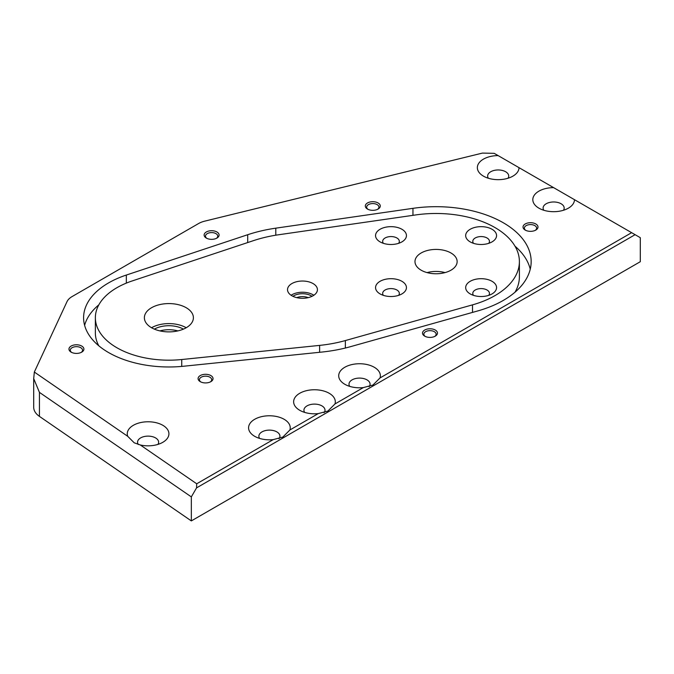 <?xml version="1.0" encoding="UTF-8"?>
<svg xmlns="http://www.w3.org/2000/svg" width="674" height="674" viewBox="0 0 674 674"><rect width="100%" height="100%" fill="white"/><g stroke="black" fill="none" stroke-linecap="round" stroke-linejoin="round"><path stroke-width="1.01" d="M312.011 296.307A12.376 7.144 0 0 0 311.228 295.819A12.376 7.144 0 0 0 292.937 296.307M308.212 297.63A10.295 5.94 0 0 0 296.737 297.63M313.048 283.56A14.954 8.636 0 0 0 296.754 281.69A14.954 8.636 0 0 0 287.52 289.66A14.954 8.636 0 0 0 291.901 295.768A14.954 8.636 0 0 0 308.195 297.638A14.954 8.636 0 0 0 317.429 289.66A14.954 8.636 0 0 0 313.048 283.56M313.848 295.263A14.954 8.636 0 0 0 313.048 294.765A14.954 8.636 0 0 0 291.101 295.263M186.218 307.723A24.508 14.154 0 0 0 159.511 304.656A24.508 14.154 0 0 0 144.379 317.732A24.508 14.154 0 0 0 151.557 327.741A24.508 14.154 0 0 0 178.265 330.808A24.508 14.154 0 0 0 193.396 317.732A24.508 14.154 0 0 0 186.218 307.723M186.218 327.741A24.508 14.154 0 0 0 151.557 327.741M535.796 223.97A7.473 4.314 0 0 0 525.223 223.97A7.473 4.314 0 0 0 525.223 230.078L525.223 230.078A7.473 4.314 0 0 0 535.796 230.078A7.473 4.314 0 0 0 535.796 223.97M535.274 230.348A6.125 3.539 0 0 0 536.639 228.124A6.125 3.539 0 0 0 534.844 225.622A6.125 3.539 0 0 0 528.163 224.855A6.125 3.539 0 0 0 524.38 228.124A6.125 3.539 0 0 0 525.745 230.348M435.278 330.041A7.473 4.314 0 0 0 424.704 330.041A7.473 4.314 0 0 0 424.704 336.141L424.704 336.141A7.473 4.314 0 0 0 435.278 336.141A7.473 4.314 0 0 0 435.278 330.041M434.755 336.419A6.125 3.539 0 0 0 436.12 334.186A6.125 3.539 0 0 0 434.326 331.692A6.125 3.539 0 0 0 427.645 330.917A6.125 3.539 0 0 0 423.862 334.186A6.125 3.539 0 0 0 425.227 336.419M210.852 375.561A7.473 4.314 0 0 0 200.279 375.561A7.473 4.314 0 0 0 200.279 381.661L200.279 381.661A7.473 4.314 0 0 0 210.852 381.661A7.473 4.314 0 0 0 210.852 375.561M210.322 381.939A6.125 3.539 0 0 0 211.687 379.706A6.125 3.539 0 0 0 209.892 377.213A6.125 3.539 0 0 0 203.219 376.437A6.125 3.539 0 0 0 199.437 379.706A6.125 3.539 0 0 0 200.801 381.939M81.714 346.048A7.473 4.314 0 0 0 71.149 346.048A7.473 4.314 0 0 0 71.149 352.148L71.149 352.148A7.473 4.314 0 0 0 81.714 352.148A7.473 4.314 0 0 0 81.714 346.048M81.192 352.426A6.125 3.539 0 0 0 82.557 350.202A6.125 3.539 0 0 0 80.762 347.7A6.125 3.539 0 0 0 74.089 346.933A6.125 3.539 0 0 0 70.307 350.202A6.125 3.539 0 0 0 71.671 352.426M216.902 231.974A7.473 4.314 0 0 0 206.328 231.974A7.473 4.314 0 0 0 206.328 238.082L206.328 238.082A7.473 4.314 0 0 0 216.902 238.082A7.473 4.314 0 0 0 216.902 231.974M216.379 238.36A6.125 3.539 0 0 0 217.744 236.127A6.125 3.539 0 0 0 215.95 233.625A6.125 3.539 0 0 0 209.269 232.859A6.125 3.539 0 0 0 205.486 236.127A6.125 3.539 0 0 0 206.851 238.36M378.08 202.958A7.473 4.314 0 0 0 367.507 202.958A7.473 4.314 0 0 0 367.507 209.066L367.507 209.066A7.473 4.314 0 0 0 378.08 209.066A7.473 4.314 0 0 0 378.08 202.958M377.558 209.336A6.125 3.539 0 0 0 378.923 207.112A6.125 3.539 0 0 0 377.128 204.61A6.125 3.539 0 0 0 370.447 203.843A6.125 3.539 0 0 0 366.664 207.112A6.125 3.539 0 0 0 368.038 209.336M95.363 317.732A73.533 42.454 0 0 0 116.897 347.75A73.533 42.454 0 0 0 181.744 359.528L319.619 345.391A98.042 56.599 0 0 0 345.358 340.564L472.508 304.859A83.332 48.115 0 0 0 519.393 261.588A83.332 48.115 0 0 0 415.816 214.922L278.657 234.754A98.042 56.599 0 0 0 253.559 240.61L132.205 280.94A73.533 42.454 0 0 0 95.363 317.732L95.363 332.939A73.533 42.454 0 0 0 98.817 345.813M108.573 352.553A85.295 49.244 0 0 0 183.808 366.218L321.675 352.081A109.803 63.398 0 0 0 350.505 346.672L477.655 310.967A95.101 54.906 0 0 0 531.163 261.588A95.101 54.906 0 0 0 412.951 208.333L275.792 228.166A109.803 63.398 0 0 0 247.695 234.721L126.333 275.051A85.295 49.244 0 0 0 83.593 317.732A85.295 49.244 0 0 0 108.573 352.553M492.037 281.302A15.443 8.914 0 0 0 470.199 281.302A15.443 8.914 0 0 0 470.199 293.906L470.199 293.906A15.443 8.914 0 0 0 492.037 293.906A15.443 8.914 0 0 0 492.037 281.302M488.743 295.364A8.332 4.811 0 0 0 489.459 293.409A8.332 4.811 0 0 0 487.016 290.005A8.332 4.811 0 0 0 477.933 288.961A8.332 4.811 0 0 0 472.786 293.409A8.332 4.811 0 0 0 473.502 295.364M401.915 229.27A15.443 8.914 0 0 0 380.077 229.27A15.443 8.914 0 0 0 380.077 241.882L380.077 241.882A15.443 8.914 0 0 0 401.915 241.882A15.443 8.914 0 0 0 401.915 229.27M398.62 243.331A8.332 4.811 0 0 0 399.328 241.376A8.332 4.811 0 0 0 396.893 237.973A8.332 4.811 0 0 0 387.811 236.936A8.332 4.811 0 0 0 382.663 241.376A8.332 4.811 0 0 0 383.38 243.331M492.037 229.27A15.443 8.914 0 0 0 470.199 229.27A15.443 8.914 0 0 0 470.199 241.882L470.199 241.882A15.443 8.914 0 0 0 492.037 241.882A15.443 8.914 0 0 0 492.037 229.27M488.743 243.331A8.332 4.811 0 0 0 489.459 241.376A8.332 4.811 0 0 0 487.016 237.973A8.332 4.811 0 0 0 477.933 236.936A8.332 4.811 0 0 0 472.786 241.376A8.332 4.811 0 0 0 473.502 243.331M401.915 281.302A15.443 8.914 0 0 0 380.077 281.302A15.443 8.914 0 0 0 380.077 293.906L380.077 293.906A15.443 8.914 0 0 0 401.915 293.906A15.443 8.914 0 0 0 401.915 281.302M398.62 295.364A8.332 4.811 0 0 0 399.328 293.409A8.332 4.811 0 0 0 396.893 290.005A8.332 4.811 0 0 0 387.811 288.961A8.332 4.811 0 0 0 382.663 293.409A8.332 4.811 0 0 0 383.38 295.364M284.142 419.295A20.835 12.031 0 0 0 254.679 419.295A20.835 12.031 0 0 0 254.679 436.305L254.679 436.305A20.835 12.031 0 0 0 273.189 439.625L282.844 437.055L289.896 429.978A20.835 12.031 0 0 0 284.142 419.295M279.011 438.715A10.54 6.083 0 0 0 279.946 436.204A10.54 6.083 0 0 0 276.862 431.899A10.54 6.083 0 0 0 265.379 430.585A10.54 6.083 0 0 0 258.875 436.204A10.54 6.083 0 0 0 259.583 438.403M329.207 393.279A20.835 12.031 0 0 0 299.736 393.279A20.835 12.031 0 0 0 299.736 410.289L299.736 410.289A20.835 12.031 0 0 0 318.246 413.609L327.901 411.039L334.961 403.962A20.835 12.031 0 0 0 329.207 393.279M324.076 412.699A10.54 6.083 0 0 0 325.011 410.188A10.54 6.083 0 0 0 321.928 405.883A10.54 6.083 0 0 0 310.436 404.569A10.54 6.083 0 0 0 303.932 410.188A10.54 6.083 0 0 0 304.648 412.387M374.264 367.263A20.835 12.031 0 0 0 344.802 367.263A20.835 12.031 0 0 0 344.802 384.273L344.802 384.273A20.835 12.031 0 0 0 363.311 387.601L372.966 385.023L380.018 377.946A20.835 12.031 0 0 0 374.264 367.263M369.133 386.682A10.54 6.083 0 0 0 370.077 384.172A10.54 6.083 0 0 0 366.985 379.866A10.54 6.083 0 0 0 355.501 378.552A10.54 6.083 0 0 0 348.997 384.172A10.54 6.083 0 0 0 349.705 386.371M127.715 436.305L134.193 442.793L140.285 444.958A20.835 12.031 0 0 0 162.822 442.304A20.835 12.031 0 0 0 162.822 425.294A20.835 12.031 0 0 0 138.153 423.23A20.835 12.031 0 0 0 127.715 436.305L34.34 372.056A24.508 14.154 0 0 1 34.534 371.61L67.004 301.657A19.605 11.323 0 0 1 72.076 296.577L198.552 223.557A19.605 11.323 0 0 1 204.761 221.139L482.424 153.091L494.202 153.335L498.145 155.61A20.835 12.031 0 0 0 478.928 163.049A20.835 12.031 0 0 0 483.452 176.141L483.452 176.141A20.835 12.031 0 0 0 512.914 176.141A20.835 12.031 0 0 0 519.014 167.657L498.145 155.61M157.918 444.41A10.54 6.083 0 0 0 158.634 442.211A10.54 6.083 0 0 0 155.542 437.906A10.54 6.083 0 0 0 144.059 436.584A10.54 6.083 0 0 0 137.555 442.211A10.54 6.083 0 0 0 138.338 444.52M508.011 178.248A10.54 6.083 0 0 0 508.727 176.049A10.54 6.083 0 0 0 505.635 171.744A10.54 6.083 0 0 0 494.152 170.421A10.54 6.083 0 0 0 487.647 176.049A10.54 6.083 0 0 0 488.355 178.248M553.607 187.633A20.835 12.031 0 0 0 534.389 195.064A20.835 12.031 0 0 0 538.914 208.165L538.914 208.165A20.835 12.031 0 0 0 568.376 208.165A20.835 12.031 0 0 0 574.475 199.681L519.014 167.657M563.472 210.263A10.54 6.083 0 0 0 564.18 208.064A10.54 6.083 0 0 0 561.097 203.759A10.54 6.083 0 0 0 549.613 202.444A10.54 6.083 0 0 0 543.101 208.064A10.54 6.083 0 0 0 543.817 210.263M450.965 252.986A21.079 12.166 0 0 0 427.99 250.349A21.079 12.166 0 0 0 414.982 261.588A21.079 12.166 0 0 0 421.157 270.198A21.079 12.166 0 0 0 444.124 272.835A21.079 12.166 0 0 0 457.141 261.588A21.079 12.166 0 0 0 450.965 252.986M445.051 272.599A21.079 12.166 0 0 0 427.072 272.599M154.354 329.123A20.835 12.031 180 0 1 183.421 329.123M177.877 330.9A20.835 12.031 0 0 0 159.898 330.9M515.012 292.196A83.332 48.115 0 0 0 519.393 276.803L519.393 261.588M530.244 269.196A95.101 54.906 0 0 0 515.012 246.195M140.285 444.958L196.715 483.78L273.189 439.625M289.896 429.978L318.246 413.609M334.961 403.962L363.311 387.601M380.018 377.946L631.631 232.682L574.475 199.681M33.7 378.594L33.7 407.298A24.508 14.154 0 0 0 39.437 416.389L191.332 520.909L640.3 261.697L640.3 237.686L635.102 234.678L196.555 487.875L191.332 496.89L39.437 392.378L33.7 378.594L34.34 372.056M191.332 520.909L191.332 496.89M196.555 487.875L196.715 483.78M631.631 232.682L635.102 234.678M98.817 304.859A85.295 49.244 0 0 0 84.621 325.34M39.437 416.389L39.437 392.378M412.951 215.335L412.951 208.333M126.333 283.114L126.333 275.051M247.695 242.556L247.695 234.721M275.792 235.192L275.792 228.166M472.508 312.407L472.508 304.859M345.358 348.02L345.358 340.564M319.619 352.291L319.619 345.391M181.744 366.412L181.744 359.528"/></g></svg>
